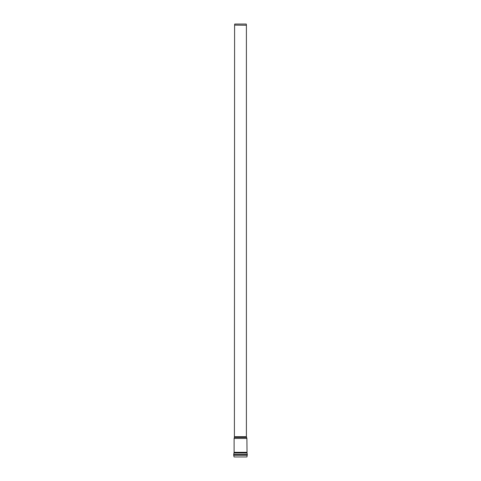 <?xml version="1.0" encoding="UTF-8"?>
<svg xmlns="http://www.w3.org/2000/svg" width="481" height="481" viewBox="0 0 481 481"><rect width="100%" height="100%" fill="white"/><g stroke="black" fill="none" stroke-linecap="round" stroke-linejoin="round"><path stroke-width="0.72" d="M246.392 25.108L246.296 24.05L234.704 24.05L234.608 25.108L246.398 25.228L246.398 436.712L246.897 438.438L247.03 453.018L233.97 453.018L234.103 452.32L246.897 452.32M233.7 455.248L233.7 454.491L247.3 454.491L246.921 456.95L234.079 456.95L233.7 455.248L247.3 455.248M234.608 25.108L246.398 25.228M234.103 452.32L234.103 438.438L246.897 438.438M234.602 25.228L234.403 437.397L246.597 437.397M234.602 436.712L246.398 436.712M234.403 437.397L234.103 438.438M247.3 454.491L247.03 453.018M233.7 454.491L233.97 453.018"/></g></svg>
